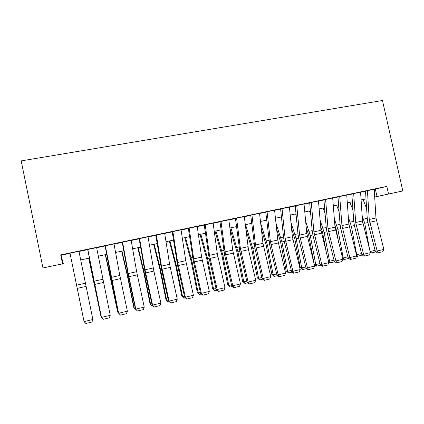 <?xml version="1.0" encoding="UTF-8"?>
<svg xmlns="http://www.w3.org/2000/svg" width="424" height="424" viewBox="0 0 424 424"><rect width="100%" height="100%" fill="white"/><g stroke="black" fill="none" stroke-linecap="round" stroke-linejoin="round"><path stroke-width="0.64" d="M63.658 263.59L42.967 267.968L21.2 160.897L382.475 100.504L402.8 190.954L388.527 194.012L386.821 186.38L60.706 254.882L61.273 255.19L70.04 253.351M402.8 190.954L374.699 197.038M366.007 198.904L363.092 199.524L366.007 198.888M78.944 251.331L70.008 253.208M96.608 247.621L87.81 249.471M114.008 243.964L105.343 245.782M131.149 240.36L122.61 242.157M148.029 236.809L139.618 238.579M164.666 233.317L156.377 235.055M181.059 229.872L172.891 231.589M197.213 226.474L189.162 228.165M213.134 223.125L203.605 225.128M228.828 219.818L219.335 221.826M244.293 216.563L234.843 218.567M259.546 213.357L250.128 215.355M274.588 210.193L265.201 212.186M289.417 207.071L280.068 209.059M304.04 203.997L294.728 205.979M318.461 200.96L309.186 202.942M332.692 197.971L323.448 199.943M346.726 195.019L337.52 196.985M360.57 192.109L351.401 194.07M78.97 251.469L87.72 249.63M96.635 247.759L105.126 245.973M114.035 244.097L122.266 242.369M131.17 240.498L139.157 238.818M148.05 236.947L155.799 235.32M164.687 233.449L172.197 231.87M181.08 230.004L188.357 228.472M197.229 226.607L204.288 225.123M213.15 223.263L219.987 221.821M228.843 219.961L235.468 218.567M244.314 216.706L250.732 215.36M259.562 213.5L265.779 212.196M274.604 210.341L280.619 209.074M289.428 207.225L295.258 206M304.056 204.151L309.695 202.964M318.477 201.114L323.931 199.969M332.702 198.125L337.981 197.017M346.737 195.173L351.841 194.102M360.58 192.263L365.514 191.229M374.244 189.39L386.821 186.38M374.233 189.237L365.096 191.187M42.967 267.968L63.664 263.622M60.706 254.882L62.524 263.781M366.002 198.877L361.089 199.927L366.002 198.861M352.381 201.792L347.298 202.879M333.317 205.857L338.575 204.734L333.317 205.873M324.583 207.739L319.145 208.905L324.583 207.728M310.4 210.776L304.782 211.979L310.394 210.765M296.021 213.855L290.217 215.095M281.441 216.977L275.446 218.259L281.441 216.961M266.664 220.136L260.474 221.461L266.659 220.125M245.284 224.699L251.676 223.331L245.284 224.715M236.475 226.596L229.882 228.011L236.475 226.586M221.063 229.898L214.252 231.356L221.063 229.882M205.428 233.242L198.406 234.748L205.428 233.232M189.57 236.64L182.32 238.193L189.565 236.624M173.48 240.085L166.001 241.685L173.474 240.069M157.15 243.577L149.444 245.226M132.632 248.809L140.583 247.107L132.638 248.824M123.776 250.722L115.577 252.476L123.771 250.706M106.71 254.374L98.262 256.181L106.71 254.358M89.39 258.084L80.682 259.944M374.699 197.001L388.527 194.012M80.677 259.928L89.39 258.068M149.439 245.215L157.15 243.562M290.217 215.085L296.016 213.839M347.298 202.863L352.381 201.776M375.367 189.157L377.01 196.508M61.273 255.19L63.012 263.712M374.233 189.21L375.956 217.957L383.858 249.386L377.137 251.003L378.107 252.799L377.381 252.927L375.335 251.337L367.958 222.817L367.269 218.577L365.504 191.102M375.335 251.337L377.137 251.003L369.246 219.462L367.423 190.636M383.858 249.386L382.803 251.66L378.107 252.799M362.557 221.726L363.22 224.858M369.717 250.07L364.719 223.252L362.117 215.403M366.627 208.592L363.082 199.503M375.638 251.57L375.378 252.02L370.179 253.059M370.088 251.506L375.07 250.308M370.777 253.128L370.21 251.973M360.57 192.077L362.488 220.978L370.38 252.63L363.569 254.273L364.571 256.07L363.877 256.197L361.836 254.591L354.48 225.865L353.775 221.598L351.83 193.975M361.836 254.591L363.569 254.273L355.688 222.51L353.669 193.529M370.38 252.63L369.331 254.919L364.571 256.07M346.721 194.987L348.841 224.047L356.716 255.921L349.821 257.585L350.855 259.393L350.187 259.504L348.162 257.882L340.822 228.949L340.106 224.656L337.97 196.89M348.162 257.882L349.821 257.585L341.945 225.595L339.73 196.46M356.716 255.921L355.678 258.221L350.855 259.393M332.686 197.939L335.008 227.147L342.873 259.255L335.882 260.94L336.953 262.753L336.317 262.859L334.298 261.221L326.984 232.082L326.257 227.757L323.92 199.842M334.298 261.221L335.882 260.94L328.022 228.716L325.6 199.428M342.873 259.255L341.839 261.571L336.953 262.753M318.461 200.928L320.989 230.296L328.844 262.636L321.752 264.343L322.86 266.161L322.256 266.261L320.252 264.608L312.954 235.251L312.218 230.9L309.679 202.836M320.252 264.608L321.752 264.343L313.908 231.886L311.274 202.439M328.844 262.636L327.816 264.963L322.86 266.161M348.782 223.241L351.003 233.529M356.404 254.686L356.701 254.723L351.369 226.268L348.337 217.136M352.985 210.331L349.927 202.317M362.319 254.967L357.527 256.324L356.648 256.08M357.527 256.324L356.701 254.723L361.571 253.552M334.828 224.874L336.179 229.257L338.765 243.005M342.523 257.861L343.233 257.962L337.843 229.32L334.34 218.742M339.131 211.952L336.603 205.168M348.825 258.412L344.097 259.562L342.778 258.868M344.097 259.562L343.233 257.962L347.897 256.838M320.65 226.347L322.547 232.331L326.538 253.43M328.446 261.057L329.591 261.237L324.143 232.416L320.12 220.183M325.06 213.431L323.104 208.057M334.971 261.767L330.492 262.843L329.84 262.737L328.568 261.539M330.492 262.843L329.591 261.237L334.038 260.172M306.234 227.619L308.741 235.447L314.216 264.279L315.763 264.56L310.257 235.553L305.662 221.423M310.755 214.73L309.425 210.982M320.915 265.154L316.712 266.171L316.087 266.055L314.216 264.279M316.712 266.171L315.763 264.56L319.988 263.548M304.034 203.96L306.78 233.486L314.619 266.065L307.432 267.793L308.577 269.616L308.004 269.712L306.011 268.037L298.74 238.463L297.987 234.085L295.242 205.868M306.011 268.037L307.432 267.793L299.604 235.097L296.747 205.492M314.619 266.065L313.601 268.403L308.577 269.616M291.569 228.631L294.744 238.606L300.282 267.624L301.756 267.931L296.18 238.733L290.949 222.409M296.206 215.795L295.57 213.95M306.669 268.593L302.741 269.542L300.282 267.624M302.741 269.542L301.756 267.931L305.746 266.972M289.412 207.034L292.375 236.719L300.197 269.537L292.91 271.291L294.097 273.12L293.556 273.204L291.574 271.514L284.329 241.717L283.561 237.313L280.609 208.947M291.574 271.514L292.91 271.291L285.098 238.352L282.024 208.587M300.197 269.537L299.185 271.89L294.097 273.12M276.634 229.32L280.561 241.807L286.163 271.01L287.557 271.339L281.918 241.956L275.96 223.066M292.231 272.076L288.585 272.955L286.163 271.01M288.585 272.955L287.557 271.339L291.309 270.438M274.582 210.15L277.773 240L285.575 273.061L278.192 274.837L279.411 276.671L278.907 276.75L276.936 275.038L269.717 245.019L265.763 212.064M276.936 275.038L278.192 274.837L270.395 241.654L267.088 211.724M285.575 273.061L284.573 275.425L279.411 276.671M261.401 229.585L266.182 245.051L271.853 274.445L273.162 274.8L267.464 245.22L260.681 223.305M277.588 275.605L274.238 276.416L271.853 274.445M274.238 276.416L273.162 274.8L276.676 273.957M259.541 213.309L262.965 243.323L270.751 276.634L263.262 278.436L264.523 280.275L264.051 280.338L262.096 278.616L254.909 248.369L250.717 215.228M262.096 278.616L263.262 278.436L255.487 245.003L251.941 214.904M270.751 276.634L269.759 279.008L264.523 280.275M245.841 229.299L251.612 248.337L257.347 277.927L258.576 278.308L252.805 248.528L245.597 224.646M262.742 279.188L259.689 279.925L257.347 277.927M259.689 279.925L258.576 278.308L261.836 277.524M244.288 216.516L248.491 249.694L255.72 280.253L248.119 282.082L249.423 283.926L248.989 283.985L247.044 282.241L239.889 251.761L235.453 218.44M247.044 282.241L248.119 282.082L240.366 248.395L236.581 218.132M255.72 280.253L254.734 282.644L249.423 283.926M229.914 228.276L236.841 251.671L242.645 281.457L243.784 281.859L237.949 251.883L230.879 227.799M247.69 282.819L244.945 283.481L242.645 281.457M244.945 283.481L243.784 281.859L246.784 281.139M228.817 219.764L232.728 250.112L240.472 283.926L232.765 285.781L234.112 287.631L233.714 287.679L231.78 285.914L224.656 255.206L219.971 221.694M231.78 285.914L232.765 285.781L225.033 251.84L220.999 221.407M240.472 283.926L239.496 286.327L234.112 287.631M215.01 231.191L221.869 255.047L227.736 285.034L228.79 285.463L222.886 255.285L215.959 230.99M232.421 286.502L229.999 287.085L227.736 285.034M229.999 287.085L228.79 285.463L231.525 284.806M213.124 223.066L217.284 253.579L225.006 287.652L217.189 289.534L218.577 291.389L216.304 289.645L209.212 258.693L204.267 224.99M216.304 289.645L217.189 289.534L209.483 255.328L205.195 224.731M225.006 287.652L224.042 290.069L218.577 291.389M199.985 234.408L206.684 258.476L212.625 288.659L213.585 289.115L207.612 258.735L200.838 234.228M216.94 290.233L214.841 290.742L212.625 288.659M214.841 290.742L213.585 289.115L216.049 288.527M197.202 226.411L201.623 257.092L209.318 291.431L201.389 293.339L202.826 295.199L200.6 293.424L193.545 262.233L188.336 228.34M200.6 293.424L201.389 293.339L193.704 258.868L189.157 228.101M209.318 291.431L208.364 293.859L202.826 295.199M184.747 237.673L191.288 261.947L197.298 292.337L198.167 292.825L192.12 262.233L185.505 237.509M201.23 294.023L199.471 294.447L197.298 292.337M199.471 294.447L198.167 292.825L200.345 292.3M169.298 240.975L175.679 265.472L181.758 296.069L182.532 296.583L176.411 265.784L169.955 240.837M185.299 297.865L183.889 298.204L181.758 296.069M183.889 298.204L182.532 296.583L184.419 296.127M153.636 244.33L159.843 269.044L166.001 299.848L166.669 300.393L160.473 269.383L154.188 244.213M169.134 301.766L168.079 302.021L166.001 299.848M168.079 302.021L166.669 300.393L168.264 300.012M181.048 229.803L185.733 260.659L193.402 295.263L185.362 297.203L186.841 299.068L184.673 297.261L177.656 265.827L172.176 231.737M184.673 297.261L185.362 297.203L177.704 262.461L172.881 231.52M193.402 295.263L192.459 297.706L186.841 299.068M164.655 233.248L169.611 264.279L177.258 299.153L169.097 301.12L170.623 302.99L168.513 301.151L161.533 269.468L155.772 235.182M168.513 301.151L169.097 301.12L161.464 266.108L156.366 234.991M177.258 299.153L176.326 301.612L170.623 302.99M148.018 236.746L153.864 271.074L160.871 303.102L152.592 305.094L154.166 306.971L152.115 305.1L145.178 273.167L139.13 238.68M152.115 305.1L152.592 305.094L144.992 269.807L139.607 238.516M160.871 303.102L159.949 305.572L154.166 306.971M137.747 247.733L143.784 272.669L150.017 303.685L150.584 304.257L144.314 273.029L138.192 247.637M152.73 305.72L152.046 305.884L150.017 303.685M152.046 305.884L150.584 304.257L151.866 303.95M131.133 240.297L136.661 271.678L144.245 307.109L135.839 309.133L137.461 311.009L135.479 309.112L127.651 272.213L122.245 242.231M135.479 309.112L135.839 309.133L128.271 273.56L122.6 242.088M144.245 307.109L143.339 309.589L137.461 311.009M121.64 251.178L127.492 276.342L133.798 307.58L134.265 308.179L127.916 276.734L121.974 251.109M136.088 309.737L134.265 308.179L135.23 307.946M113.998 243.895L119.817 275.457L127.37 311.174L118.842 313.225L120.511 315.111L118.593 313.177L110.791 275.987L105.099 245.835M118.593 313.177L105.327 245.719M127.37 311.174L126.474 313.67L120.511 315.111M105.295 254.676L117.708 312.159L111.279 280.492L105.518 254.628M118.566 313.055L117.708 312.159L118.344 312.006M96.598 247.552L110.245 315.297L101.58 317.385L103.308 319.272L101.453 317.306L87.694 249.492M101.453 317.306L87.795 249.402M110.245 315.297L109.36 317.809L103.308 319.272M88.722 258.227L100.907 316.198L88.823 258.2M101.31 316.601L100.907 316.198L101.209 316.124M78.933 251.268L92.856 319.489L84.063 321.604L85.839 323.496L91.987 322.012L92.856 319.489M69.997 253.144L84.063 321.604M375.956 217.957L369.246 219.462M376.411 220.793L369.707 222.309M364.719 223.252L367.884 222.536M363.554 219.129L367.248 218.302M362.488 220.978L355.688 222.51M362.955 223.835L356.155 225.372M348.841 224.047L341.945 225.595M349.312 226.914L342.428 228.472M335.008 227.147L328.022 228.716M335.49 230.041L328.51 231.615M320.989 230.296L313.908 231.886M321.482 233.205L314.407 234.806M351.369 226.268L354.406 225.584M350.213 222.112L353.759 221.323M337.843 229.32L340.753 228.668M336.693 225.139L340.085 224.381M324.143 232.416L326.915 231.79M322.998 228.202L326.231 227.476M310.257 235.553L312.886 234.96M309.117 231.308L312.191 230.619M306.78 233.486L299.604 235.097M307.283 236.412L300.107 238.034M296.18 238.733L298.671 238.171M295.056 234.451L297.955 233.804M292.375 236.719L285.098 238.352M292.889 239.666L285.617 241.309M281.918 241.956L284.26 241.426M280.799 237.641L283.529 237.032M277.773 240L270.395 241.654M278.292 242.963L270.92 244.627M267.464 245.22L269.648 244.722M266.352 240.874L268.906 240.302M262.965 243.323L255.487 245.003M263.495 246.307L256.022 247.992M252.805 248.528L254.84 248.072M251.702 244.15L254.077 243.62M247.955 246.694L240.366 248.395M248.491 249.694L240.912 251.411M237.949 251.883L239.82 251.464M236.857 247.473L239.041 246.985M232.728 250.112L225.033 251.84M233.28 253.133L225.589 254.872M222.886 255.285L224.588 254.904M221.8 250.838L223.793 250.393M217.284 253.579L209.483 255.328M217.846 256.621L210.05 258.38M207.612 258.735L209.143 258.391M206.536 254.257L208.327 253.854M201.623 257.092L193.704 258.868M202.195 260.156L194.282 261.942M192.12 262.233L193.477 261.926M191.054 257.718L192.639 257.363M176.411 265.784L177.587 265.514M175.356 261.232L176.734 260.924M160.473 269.383L161.464 269.155M159.435 264.793L160.59 264.534M185.733 260.659L177.704 262.461M186.316 263.744L178.292 265.557M169.611 264.279L161.464 266.108M170.209 267.385L162.063 269.224M153.26 267.952L144.992 269.807M153.864 271.074L145.602 272.945M144.314 273.029L145.109 272.849M143.28 268.403L144.213 268.196M136.661 271.678L128.271 273.56M137.281 274.821L128.896 276.718M127.916 276.734L128.514 276.596M126.898 272.07L127.598 271.911M119.817 275.457L111.305 277.37M120.448 278.626L111.941 280.55M111.279 280.492L111.676 280.402M110.272 275.791L110.738 275.685M102.725 279.294L94.08 281.234M103.366 282.485L94.732 284.435M85.372 283.19L76.601 285.161M86.03 286.401L77.258 288.384"/></g></svg>
